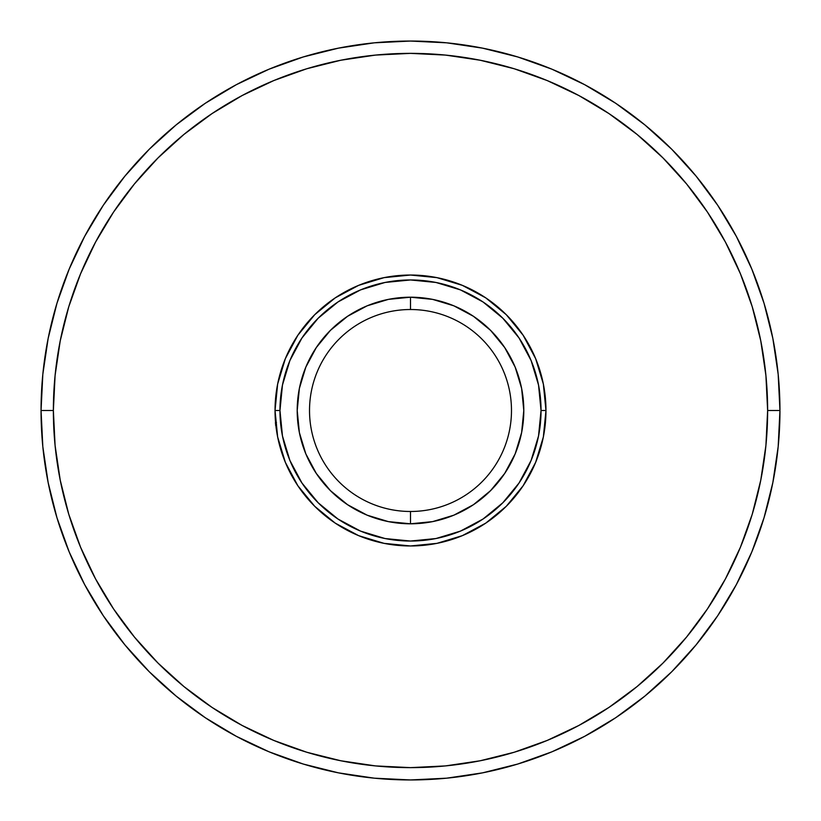 <?xml version="1.0" encoding="UTF-8"?>
<svg xmlns="http://www.w3.org/2000/svg" width="821" height="821" viewBox="0 0 821 821"><rect width="100%" height="100%" fill="white"/><g stroke="black" fill="none" stroke-linecap="round" stroke-linejoin="round"><path stroke-width="1.23" d="M779.95 410.5L767.635 410.5A357.135 357.135 0 0 1 410.5 767.635A357.135 357.135 0 0 1 53.365 410.5L41.05 410.5A369.45 369.45 0 0 0 410.5 779.95A369.45 369.45 0 0 0 779.95 410.5A369.45 369.45 0 0 1 410.5 779.95A369.45 369.45 0 0 1 41.05 410.5A369.45 369.45 0 0 1 410.5 41.05A369.45 369.45 0 0 1 779.95 410.5L778.175 446.716L772.848 482.574L764.043 517.743L751.831 551.886L736.324 584.655L717.687 615.76L696.085 644.875L671.742 671.742L644.875 696.085L615.76 717.687L584.655 736.324L551.886 751.831L517.743 764.043L482.574 772.848L446.716 778.175L410.5 779.95L374.284 778.175L338.426 772.848L303.257 764.043L269.114 751.831L236.345 736.324L205.24 717.687L176.125 696.085L149.258 671.742L124.915 644.875L103.313 615.76L84.676 584.655L69.169 551.886L56.957 517.743L48.152 482.574L42.825 446.716L41.05 410.5L42.825 374.284L48.152 338.426L56.957 303.257L69.169 269.114L84.676 236.345L103.313 205.24L124.915 176.125L149.258 149.258L176.125 124.915L205.24 103.313L236.345 84.676L269.114 69.169L303.257 56.957L338.426 48.152L374.284 42.825L410.5 41.05L446.716 42.825L482.574 48.152L517.743 56.957L551.886 69.169L584.655 84.676L615.76 103.313L644.875 124.915L671.742 149.258L696.085 176.125L717.687 205.24L736.324 236.345L751.831 269.114L764.043 303.257L772.848 338.426L778.175 374.284L779.95 410.5A369.45 369.45 0 0 0 410.5 41.05A369.45 369.45 0 0 0 41.05 410.5L53.365 410.5L55.089 445.505L60.231 480.172L68.738 514.172L80.55 547.166L95.534 578.856L113.555 608.915L134.428 637.065L157.971 663.029L183.935 686.572L212.085 707.445L242.144 725.466L273.834 740.45L306.828 752.262L340.828 760.769L375.495 765.911L410.5 767.635L445.505 765.911L480.172 760.769L514.172 752.262L547.166 740.45L578.856 725.466L608.915 707.445L637.065 686.572L663.029 663.029L686.572 637.065L707.445 608.915L725.466 578.856L740.45 547.166L752.262 514.172L760.769 480.172L765.911 445.505L767.635 410.5L765.911 375.495L760.769 340.828L752.262 306.828L740.45 273.834L725.466 242.144L707.445 212.085L686.572 183.935L663.029 157.971L637.065 134.428L608.915 113.555L578.856 95.534L547.166 80.55L514.172 68.738L480.172 60.231L445.505 55.089L410.5 53.365L375.495 55.089L340.828 60.231L306.828 68.738L273.834 80.55L242.144 95.534L212.085 113.555L183.935 134.428L157.971 157.971L134.428 183.935L113.555 212.085L95.534 242.144L80.55 273.834L68.738 306.828L60.231 340.828L55.089 375.495L53.365 410.5A357.135 357.135 0 0 1 410.5 53.365A357.135 357.135 0 0 1 767.635 410.5L779.95 410.5M410.5 309.517A100.983 100.983 0 0 0 309.517 410.5A100.983 100.983 0 0 0 410.5 511.483L410.5 523.798A113.298 113.298 0 0 1 297.202 410.5A113.298 113.298 0 0 1 410.5 297.202L410.5 309.517A100.983 100.983 0 0 1 511.483 410.5A100.983 100.983 0 0 1 410.5 511.483A100.983 100.983 0 0 1 309.517 410.5A100.983 100.983 0 0 1 410.5 309.517L410.5 297.202L432.605 299.378L453.859 305.823L473.44 316.301L490.609 330.391L504.699 347.56L515.178 367.141L521.622 388.395L523.798 410.5L521.622 432.605L515.178 453.859L504.699 473.44L490.609 490.609L473.44 504.699L453.859 515.178L432.605 521.622L410.5 523.798L388.395 521.622L367.141 515.178L347.56 504.699L330.391 490.609L316.301 473.44L305.823 453.859L299.378 432.605L297.202 410.5L299.378 388.395L305.823 367.141L316.301 347.56L330.391 330.391L347.56 316.301L367.141 305.823L388.395 299.378L410.5 297.202A113.298 113.298 0 0 1 523.798 410.5A113.298 113.298 0 0 1 410.5 523.798L410.5 511.483A100.983 100.983 0 0 0 511.483 410.5A100.983 100.983 0 0 0 410.5 309.517M275.035 410.5A135.465 135.465 0 0 0 410.5 545.965A135.465 135.465 0 0 0 545.965 410.5L541.039 410.5A130.539 130.539 0 0 1 410.5 541.039A130.539 130.539 0 0 1 279.961 410.5L275.035 410.5A135.465 135.465 0 0 1 410.5 275.035A135.465 135.465 0 0 1 545.965 410.5A135.465 135.465 0 0 1 410.5 545.965A135.465 135.465 0 0 1 275.035 410.5L277.642 384.074L285.349 358.664L297.869 335.235L314.71 314.71L335.235 297.869L358.664 285.349L384.074 277.642L410.5 275.035L436.926 277.642L462.336 285.349L485.765 297.869L506.29 314.71L523.131 335.235L535.651 358.664L543.358 384.074L545.965 410.5L543.358 436.926L535.651 462.336L523.131 485.765L506.29 506.29L485.765 523.131L462.336 535.651L436.926 543.358L410.5 545.965L384.074 543.358L358.664 535.651L335.235 523.131L314.71 506.29L297.869 485.765L285.349 462.336L277.642 436.926L275.035 410.5L279.961 410.5L282.465 435.972L289.895 460.458L301.964 483.025L318.199 502.801L337.975 519.036L360.542 531.105L385.028 538.535L410.5 541.039L435.972 538.535L460.458 531.105L483.025 519.036L502.801 502.801L519.036 483.025L531.105 460.458L538.535 435.972L541.039 410.5L538.535 385.028L531.105 360.542L519.036 337.975L502.801 318.199L483.025 301.964L460.458 289.895L435.972 282.465L410.5 279.961L385.028 282.465L360.542 289.895L337.975 301.964L318.199 318.199L301.964 337.975L289.895 360.542L282.465 385.028L279.961 410.5A130.539 130.539 0 0 1 410.5 279.961A130.539 130.539 0 0 1 541.039 410.5L545.965 410.5A135.465 135.465 0 0 0 410.5 275.035A135.465 135.465 0 0 0 275.035 410.5M275.322 423.133L276.461 422.599M276.513 424.621L275.466 424.939"/></g></svg>
